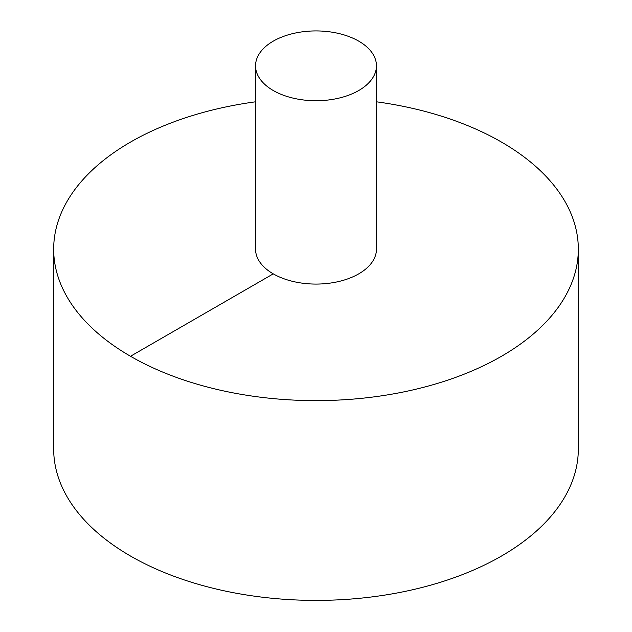 <?xml version="1.0" encoding="UTF-8"?>
<svg xmlns="http://www.w3.org/2000/svg" width="632" height="632" viewBox="0 0 632 632"><rect width="100%" height="100%" fill="white"/><g stroke="black" fill="none" stroke-linecap="round" stroke-linejoin="round"><path stroke-width="0.95" d="M255.549 101.799A262.327 151.459 0 0 0 130.508 142.082A262.327 151.459 0 0 0 53.673 249.174L53.673 448.941A262.327 151.459 0 0 0 316 600.4A262.327 151.459 0 0 0 578.327 448.941L578.327 249.174A262.327 151.459 0 0 0 376.451 101.799M53.673 249.174A262.327 151.459 0 0 0 316 400.633A262.327 151.459 0 0 0 578.327 249.174M255.549 65.831L255.549 249.174A60.451 34.902 0 0 0 316 284.076A60.451 34.902 0 0 0 376.451 249.174L376.451 65.831A60.451 34.902 0 0 0 339.131 33.583A60.451 34.902 0 0 0 273.253 41.151A60.451 34.902 0 0 0 255.549 65.831A60.451 34.902 0 0 0 316 100.733A60.451 34.902 0 0 0 376.451 65.831M130.508 356.266L273.253 273.853"/></g></svg>
